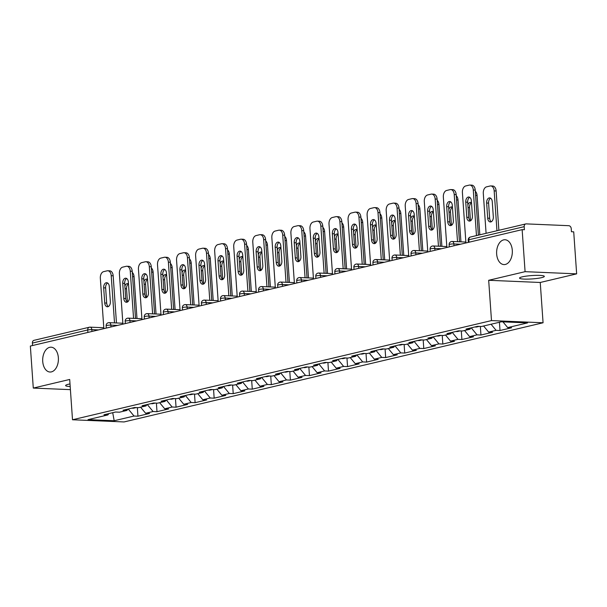 <?xml version="1.0" encoding="UTF-8"?>
<svg xmlns="http://www.w3.org/2000/svg" width="607" height="607" viewBox="0 0 607 607"><rect width="100%" height="100%" fill="white"/><g stroke="black" fill="none" stroke-linecap="round" stroke-linejoin="round"><path stroke-width="0.91" d="M58.363 357.758A12.428 7.853 -87.6 0 0 51.071 347.189A12.428 7.853 -87.6 0 0 42.725 361.453A12.428 7.853 -87.6 0 0 50.017 372.023A12.428 7.853 -87.6 0 0 58.363 357.758M512.293 250.319A12.428 7.853 -87.6 0 0 504.994 239.75A12.428 7.853 -87.6 0 0 496.655 254.014A12.428 7.853 -87.6 0 0 503.947 264.584A12.428 7.853 -87.6 0 0 512.293 250.319M541.558 277.657A12.428 1.692 -4 0 1 527.84 279.121A12.428 1.692 -4 0 1 519.539 278.112A12.428 1.692 -4 0 1 522.308 276.838A12.428 1.692 -4 0 1 536.027 275.366A12.428 1.692 -4 0 1 544.327 276.382A12.428 1.692 -4 0 1 541.558 277.657M70.184 386.538A12.428 1.692 -4 0 1 65.609 385.551A12.428 1.692 -4 0 1 68.386 384.277A12.428 1.692 -4 0 1 70.002 383.943M576.65 273.856L525.085 271.67L488.681 280.29L540.245 282.475L576.65 273.856L573.714 231.828L571.453 231.73L571.24 228.664A2.914 2.223 76.7 0 0 568.782 225.69L526.239 223.884A2.914 2.223 76.7 0 0 525.768 223.93A2.914 2.223 76.7 0 0 524.182 226.669L524.402 229.742L522.141 229.643L30.35 346.051L33.286 388.078L70.404 389.648M540.245 282.475L543.068 322.772L124.078 421.941L72.506 419.763L491.495 320.587L543.068 322.772M502.96 321.862L507.702 327.598L527.551 322.901L501.39 321.793L481.541 326.49L477.633 326.323L466.032 329.07L469.939 329.237L470.911 327.917M507.702 327.598L511.61 327.765L500.009 330.512L499.432 322.256M491.055 324.237L496.101 330.345L500.009 330.512M496.101 330.345L488.65 332.105L492.558 332.272L480.949 335.018L480.349 326.437M471.244 327.841L477.041 334.852L480.949 335.018M477.041 334.852L469.59 336.619L473.498 336.786L461.897 339.533L461.297 330.952M452.192 332.348L457.989 339.366L461.897 339.533M457.989 339.366L450.531 341.126L454.446 341.293L442.837 344.04L442.237 335.459M433.132 336.855L438.929 343.873L442.837 344.04M438.929 343.873L431.478 345.641L435.386 345.808L423.785 348.555L423.185 339.973M414.08 341.369L419.877 348.388L423.785 348.555M419.877 348.388L412.419 350.148L416.334 350.315L404.725 353.062L404.125 344.48M395.02 345.876L400.817 352.895L404.725 353.062M400.817 352.895L393.366 354.663L397.274 354.822L385.673 357.569L385.073 348.995M375.968 350.391L381.757 357.409L385.673 357.569M381.757 357.409L374.307 359.169L378.222 359.336L366.613 362.083L366.013 353.502M356.908 354.898L362.705 361.916L366.613 362.083M362.705 361.916L355.254 363.684L359.162 363.843L347.561 366.59L346.961 358.016M337.856 359.412L343.645 366.431L347.561 366.59M343.645 366.431L336.195 368.191L340.11 368.358L328.501 371.105L327.901 362.523M318.796 363.919L324.593 370.938L328.501 371.105M324.593 370.938L317.142 372.698L321.05 372.865L309.449 375.612L308.849 367.03M299.744 368.434L305.533 375.445L309.449 375.612M305.533 375.445L298.083 377.213L301.998 377.379L290.389 380.126L289.789 371.545M280.684 372.941L286.481 379.959L290.389 380.126M286.481 379.959L279.03 381.72L282.938 381.886L271.337 384.633L270.73 376.052M261.632 377.448L267.421 384.466L271.337 384.633M267.421 384.466L259.971 386.234L263.886 386.401L252.277 389.148L251.677 380.566M242.572 381.962L248.369 388.981L252.277 389.148M248.369 388.981L240.918 390.741L244.826 390.908L233.225 393.655L232.618 385.073M223.513 386.469L229.309 393.488L233.225 393.655M229.309 393.488L221.858 395.256L225.766 395.415L214.165 398.162L213.565 389.588M204.46 390.984L210.257 398.002L214.165 398.162M210.257 398.002L202.806 399.763L206.714 399.93L195.113 402.676L194.506 394.095M185.401 395.491L191.197 402.509L195.113 402.676M191.197 402.509L183.746 404.277L187.654 404.437L176.053 407.183L175.453 398.609M166.348 400.005L172.145 407.024L176.053 407.183M172.145 407.024L164.694 408.784L168.602 408.951L156.993 411.698L156.394 403.116M147.289 404.512L153.085 411.531L156.993 411.698M153.085 411.531L145.634 413.291L149.542 413.458L137.941 416.205L137.341 407.623M128.236 409.027L134.033 416.038L137.941 416.205M134.033 416.038L114.184 420.742L88.023 419.634L107.871 414.938L108.85 413.61M469.939 329.237L462.488 330.997L458.581 330.838L446.972 333.584L450.88 333.744L443.429 335.512L439.521 335.345L427.92 338.091L431.827 338.258L424.376 340.019L420.469 339.859L408.86 342.606L412.768 342.765L405.317 344.533L401.409 344.366L389.808 347.113L393.715 347.28L386.264 349.04L382.357 348.873L370.748 351.62L374.656 351.787L367.205 353.555L363.297 353.388L351.696 356.134L355.603 356.301L348.152 358.062L344.245 357.895L332.636 360.641L336.544 360.808L329.093 362.576L325.185 362.409L313.584 365.156L317.491 365.323L310.04 367.083L306.133 366.916L294.524 369.663L298.432 369.83L290.981 371.598L287.073 371.431L275.472 374.178L279.379 374.344L271.928 376.105L268.021 375.938L256.412 378.685L260.32 378.851L252.869 380.612L248.961 380.452L237.36 383.199L241.267 383.358L233.816 385.126L229.901 384.959L218.3 387.706L222.208 387.873L214.757 389.633L210.849 389.474L199.248 392.221L203.155 392.38L195.704 394.148L191.789 393.981L180.188 396.728L184.096 396.895L176.645 398.655L172.737 398.488L161.128 401.235L165.043 401.402L157.592 403.169L153.677 403.002L142.076 405.749L145.984 405.916L138.533 407.676L134.625 407.509L123.016 410.256L126.931 410.423L119.48 412.191L115.565 412.024L103.964 414.771L107.871 414.938M483.604 326.005L488.65 332.105M464.545 330.512L469.59 336.619M450.88 333.744L451.858 332.424M445.492 335.026L450.531 341.126M431.827 338.258L432.799 336.938M426.433 339.533L431.478 345.641M412.768 342.765L413.746 341.445M407.38 344.048L412.419 350.148M393.715 347.28L394.687 345.96M388.321 348.555L393.366 354.663M374.656 351.787L375.634 350.467M369.268 353.062L374.307 359.169M355.603 356.301L356.575 354.981M350.209 357.576L355.254 363.684M336.544 360.808L337.522 359.488M331.156 362.083L336.195 368.191M317.491 365.323L318.463 363.995M312.097 366.598L317.142 372.698M298.432 369.83L299.41 368.51M293.044 371.105L298.083 377.213M279.379 374.344L280.351 373.017M273.985 375.619L279.03 381.72M260.32 378.851L261.298 377.531M254.932 380.126L259.971 386.234M241.267 383.358L242.239 382.038M235.873 384.641L240.918 390.741M222.208 387.873L223.186 386.553M216.82 389.148L221.858 395.256M203.155 392.38L204.127 391.06M197.761 393.655L202.806 399.763M184.096 396.895L185.074 395.574M178.708 398.169L183.746 404.277M165.043 401.402L166.015 400.081M159.649 402.676L164.694 408.784M145.984 405.916L146.962 404.588M140.596 407.191L145.634 413.291M126.931 410.423L127.902 409.103M87.901 332.431L87.727 329.973L32.391 343.076L32.566 345.527M32.391 343.076A2.914 2.223 -103.3 0 1 33.977 340.337L89.312 327.234A2.914 2.223 -103.3 0 1 89.783 327.196A2.914 1.844 92.4 0 1 90.102 327.158A2.914 1.844 92.4 0 1 91.816 329.639L91.945 331.468M112.712 412.699L114.184 420.742M525.085 271.67L522.141 229.643M488.681 280.29L491.495 320.587M72.506 419.763L69.691 379.458L33.286 388.078M108.342 306.55A4.469 2.823 92.4 0 1 106.688 303.075L105.633 287.915A4.469 2.823 92.4 0 1 107.636 283.021M111.21 275.707A5.827 3.68 -87.6 0 0 107.788 270.752L109.746 270.836A5.827 3.68 92.4 0 1 113.168 275.79L111.21 275.707L114.511 322.878M116.461 322.962L113.168 275.79M103.858 328.653L100.337 278.279A5.827 3.68 -87.6 0 1 103.6 271.655L107.143 270.821A5.827 3.68 -87.6 0 1 107.788 270.752M109.298 286.496L110.353 301.664A4.469 2.823 92.4 0 1 107.356 306.785A4.469 2.823 92.4 0 1 104.738 302.992L103.676 287.832A4.469 2.823 92.4 0 1 106.673 282.703A4.469 2.823 92.4 0 1 109.298 286.496M128.479 283.871A4.469 2.823 -87.6 0 0 127.569 283.59A4.469 2.823 -87.6 0 0 124.875 286.14M136.203 407.578L133.844 408.139A6.411 4.886 -103.3 0 1 132.038 408.124M136.985 318.508L134.064 276.678L132.592 276.61M128.487 283.932A4.469 2.823 -87.6 0 0 126.529 288.795L127.455 302.013M132.303 272.437A5.827 3.68 92.4 0 1 134.064 276.678M127.402 302.043A4.469 2.823 92.4 0 1 125.748 298.561L124.685 283.401A4.469 2.823 92.4 0 1 126.696 278.507M130.262 271.2A5.827 3.68 -87.6 0 0 126.848 266.245L128.805 266.329A5.827 3.68 92.4 0 1 132.22 271.283L130.262 271.2L133.563 318.364M135.52 318.447L132.22 271.283M122.918 324.138L119.397 273.772A5.827 3.68 -87.6 0 1 122.66 267.148L126.195 266.306A5.827 3.68 -87.6 0 1 126.848 266.245M128.35 281.989L129.412 297.149A4.469 2.823 92.4 0 1 126.415 302.278A4.469 2.823 92.4 0 1 123.79 298.477L122.735 283.317A4.469 2.823 92.4 0 1 125.732 278.196A4.469 2.823 92.4 0 1 128.35 281.989M146.454 297.529A4.469 2.823 92.4 0 1 144.8 294.054L143.745 278.894A4.469 2.823 92.4 0 1 145.748 274M149.322 266.685A5.827 3.68 -87.6 0 0 145.9 261.731L147.858 261.814A5.827 3.68 92.4 0 1 151.28 266.769L149.322 266.685L152.623 313.857M154.573 313.94L151.28 266.769M141.97 319.631L138.449 269.258A5.827 3.68 -87.6 0 1 141.712 262.634L145.255 261.799A5.827 3.68 -87.6 0 1 145.9 261.731M147.41 277.482L148.465 292.642A4.469 2.823 92.4 0 1 145.468 297.764A4.469 2.823 92.4 0 1 142.85 293.97L141.788 278.81A4.469 2.823 92.4 0 1 144.785 273.681A4.469 2.823 92.4 0 1 147.41 277.482M165.514 293.022A4.469 2.823 92.4 0 1 163.86 289.539L162.797 274.379A4.469 2.823 92.4 0 1 164.808 269.493M168.382 262.178A5.827 3.68 -87.6 0 0 164.96 257.224L166.917 257.307A5.827 3.68 92.4 0 1 170.332 262.262L168.382 262.178L171.675 309.342M173.632 309.426L170.332 262.262M161.03 315.116L157.509 264.751A5.827 3.68 -87.6 0 1 160.772 258.127L164.307 257.285A5.827 3.68 -87.6 0 1 164.96 257.224M166.462 272.968L167.524 288.128A4.469 2.823 92.4 0 1 164.527 293.257A4.469 2.823 92.4 0 1 161.902 289.463L160.847 274.296A4.469 2.823 92.4 0 1 163.844 269.174A4.469 2.823 92.4 0 1 166.462 272.968M184.574 288.515A4.469 2.823 92.4 0 1 182.912 285.032L181.857 269.872A4.469 2.823 92.4 0 1 183.86 264.978M187.434 257.664A5.827 3.68 -87.6 0 0 184.02 252.717L185.97 252.793A5.827 3.68 92.4 0 1 189.392 257.747L187.434 257.664L190.735 304.835M192.685 304.919L189.392 257.747M180.082 310.609L176.561 260.236A5.827 3.68 -87.6 0 1 179.824 253.612L183.367 252.778A5.827 3.68 -87.6 0 1 184.02 252.717M185.522 268.461L186.577 283.621A4.469 2.823 92.4 0 1 183.58 288.75A4.469 2.823 92.4 0 1 180.962 284.949L179.9 269.789A4.469 2.823 92.4 0 1 182.897 264.66A4.469 2.823 92.4 0 1 185.522 268.461M203.626 284A4.469 2.823 92.4 0 1 201.972 280.525L200.909 265.358A4.469 2.823 92.4 0 1 202.92 260.471M206.494 253.157A5.827 3.68 -87.6 0 0 203.072 248.202L205.029 248.286A5.827 3.68 92.4 0 1 208.444 253.24L206.494 253.157L209.787 300.328M211.744 300.404L208.444 253.24M199.142 306.095L195.621 255.729A5.827 3.68 -87.6 0 1 198.884 249.105L202.427 248.263A5.827 3.68 -87.6 0 1 203.072 248.202M204.574 263.946L205.636 279.106A4.469 2.823 92.4 0 1 202.639 284.235A4.469 2.823 92.4 0 1 200.014 280.442L198.959 265.282A4.469 2.823 92.4 0 1 201.956 260.153A4.469 2.823 92.4 0 1 204.574 263.946M147.539 279.364A4.469 2.823 -87.6 0 0 146.628 279.076A4.469 2.823 -87.6 0 0 143.935 281.633M155.255 403.071L152.896 403.625A6.411 4.886 -103.3 0 1 151.09 403.617M156.045 314.001L153.116 272.164L151.651 272.103M147.547 279.425A4.469 2.823 -87.6 0 0 145.581 284.288L146.507 297.506M151.355 267.93A5.827 3.68 92.4 0 1 153.116 272.164M166.591 274.85A4.469 2.823 -87.6 0 0 165.681 274.569A4.469 2.823 -87.6 0 0 162.987 277.118M174.315 398.556L171.956 399.118A6.411 4.886 -103.3 0 1 170.15 399.103M175.097 309.494L172.176 267.657L170.704 267.588M166.599 274.91A4.469 2.823 -87.6 0 0 164.641 279.774L165.567 292.991M170.415 263.423A5.827 3.68 92.4 0 1 172.176 267.657M185.651 270.343A4.469 2.823 -87.6 0 0 184.74 270.054A4.469 2.823 -87.6 0 0 182.047 272.611M193.367 394.049L191.008 394.603A6.411 4.886 -103.3 0 1 189.202 394.596M194.157 304.98L191.228 263.142L189.763 263.081M185.659 270.403A4.469 2.823 -87.6 0 0 183.693 275.267L184.619 288.484M189.467 258.908A5.827 3.68 92.4 0 1 191.228 263.142M204.703 265.828A4.469 2.823 -87.6 0 0 203.793 265.547A4.469 2.823 -87.6 0 0 201.099 268.097M212.427 389.535L210.068 390.096A6.411 4.886 -103.3 0 1 208.262 390.081M213.209 300.473L210.288 258.635L208.816 258.574M204.711 265.889A4.469 2.823 -87.6 0 0 202.753 270.752L203.679 283.97M208.527 254.401A5.827 3.68 92.4 0 1 210.288 258.635M223.763 261.321A4.469 2.823 -87.6 0 0 222.852 261.033A4.469 2.823 -87.6 0 0 220.159 263.59M231.479 385.028L229.12 385.582A6.411 4.886 -103.3 0 1 227.314 385.574M232.269 295.958L229.34 254.121L227.875 254.06M223.771 261.382A4.469 2.823 -87.6 0 0 221.805 266.245L222.731 279.463M227.579 249.887A5.827 3.68 92.4 0 1 229.34 254.121M222.686 279.493A4.469 2.823 92.4 0 1 221.024 276.01L219.969 260.851A4.469 2.823 92.4 0 1 221.98 255.957M225.546 248.642A5.827 3.68 -87.6 0 0 222.132 243.695L224.082 243.779A5.827 3.68 92.4 0 1 227.504 248.726L225.546 248.642L228.847 295.814M230.797 295.897L227.504 248.726M218.194 301.588L214.673 251.222A5.827 3.68 -87.6 0 1 217.936 244.591L221.479 243.756A5.827 3.68 -87.6 0 1 222.132 243.695M223.634 259.439L224.689 274.599A4.469 2.823 92.4 0 1 221.692 279.728A4.469 2.823 92.4 0 1 219.074 275.927L218.012 260.767A4.469 2.823 92.4 0 1 221.009 255.638A4.469 2.823 92.4 0 1 223.634 259.439M242.823 256.807A4.469 2.823 -87.6 0 0 241.905 256.526A4.469 2.823 -87.6 0 0 239.211 259.083M250.539 380.513L248.18 381.075A6.411 4.886 -103.3 0 1 246.374 381.059M251.321 291.451L248.4 249.614L246.928 249.553M242.823 256.867A4.469 2.823 -87.6 0 0 240.865 261.738L241.791 274.956M246.639 245.38A5.827 3.68 92.4 0 1 248.4 249.614M241.738 274.979A4.469 2.823 92.4 0 1 240.084 271.504L239.021 256.344A4.469 2.823 92.4 0 1 241.032 251.45M244.606 244.135A5.827 3.68 -87.6 0 0 241.184 239.181L243.141 239.264A5.827 3.68 92.4 0 1 246.556 244.219L244.606 244.135L247.899 291.307M249.856 291.39L246.556 244.219M237.254 297.073L233.733 246.708A5.827 3.68 -87.6 0 1 236.996 240.084L240.539 239.241A5.827 3.68 -87.6 0 1 241.184 239.181M242.686 254.925L243.748 270.085A4.469 2.823 92.4 0 1 240.751 275.214A4.469 2.823 92.4 0 1 238.126 271.42L237.071 256.26A4.469 2.823 92.4 0 1 240.069 251.131A4.469 2.823 92.4 0 1 242.686 254.925M261.875 252.3A4.469 2.823 -87.6 0 0 260.964 252.011A4.469 2.823 -87.6 0 0 258.271 254.568M269.591 376.006L267.232 376.56A6.411 4.886 -103.3 0 1 265.426 376.552M270.381 286.936L267.452 245.099L265.987 245.038M261.883 252.36A4.469 2.823 -87.6 0 0 259.917 257.224L260.843 270.441M265.691 240.865A5.827 3.68 92.4 0 1 267.452 245.099M260.798 270.472A4.469 2.823 92.4 0 1 259.136 266.989L258.081 251.829A4.469 2.823 92.4 0 1 260.092 246.935M263.658 239.621A5.827 3.68 -87.6 0 0 260.244 234.674L262.194 234.757A5.827 3.68 92.4 0 1 265.616 239.704L263.658 239.621L266.959 286.792M268.909 286.876L265.616 239.704M256.306 292.566L252.785 242.201A5.827 3.68 -87.6 0 1 256.048 235.577L259.591 234.734A5.827 3.68 -87.6 0 1 260.244 234.674M261.746 250.418L262.801 265.578A4.469 2.823 92.4 0 1 259.804 270.707A4.469 2.823 92.4 0 1 257.186 266.905L256.124 251.746A4.469 2.823 92.4 0 1 259.121 246.617A4.469 2.823 92.4 0 1 261.746 250.418M280.935 247.785A4.469 2.823 -87.6 0 0 280.017 247.504A4.469 2.823 -87.6 0 0 277.323 250.061M288.651 371.499L286.292 372.053A6.411 4.886 -103.3 0 1 284.486 372.045M289.433 282.43L286.512 240.592L285.04 240.531M280.935 247.853A4.469 2.823 -87.6 0 0 278.977 252.717L279.903 265.934M284.751 236.358A5.827 3.68 92.4 0 1 286.512 240.592M279.85 265.957A4.469 2.823 92.4 0 1 278.196 262.482L277.133 247.322A4.469 2.823 92.4 0 1 279.144 242.428M282.718 235.114A5.827 3.68 -87.6 0 0 279.296 230.159L281.253 230.243A5.827 3.68 92.4 0 1 284.668 235.197L282.718 235.114L286.011 282.285M287.968 282.369L284.668 235.197M275.366 288.059L271.845 237.686A5.827 3.68 -87.6 0 1 275.108 231.062L278.651 230.228A5.827 3.68 -87.6 0 1 279.296 230.159M280.798 245.903L281.86 261.071A4.469 2.823 92.4 0 1 278.863 266.192A4.469 2.823 92.4 0 1 276.238 262.399L275.183 247.239A4.469 2.823 92.4 0 1 278.181 242.11A4.469 2.823 92.4 0 1 280.798 245.903M299.987 243.278A4.469 2.823 -87.6 0 0 299.076 242.997A4.469 2.823 -87.6 0 0 296.383 245.547M307.703 366.985L305.344 367.546A6.411 4.886 -103.3 0 1 303.538 367.531M308.493 277.915L305.564 236.085L304.099 236.017M299.995 243.339A4.469 2.823 -87.6 0 0 298.029 248.202L298.955 261.42M303.803 231.844A5.827 3.68 92.4 0 1 305.564 236.085M298.91 261.45A4.469 2.823 92.4 0 1 297.248 257.967L296.193 242.808A4.469 2.823 92.4 0 1 298.204 237.914M301.77 230.607A5.827 3.68 -87.6 0 0 298.356 225.652L300.306 225.736A5.827 3.68 92.4 0 1 303.728 230.683L301.77 230.607L305.071 277.771M307.021 277.854L303.728 230.683M294.418 283.545L290.897 233.179A5.827 3.68 -87.6 0 1 294.16 226.555L297.703 225.713A5.827 3.68 -87.6 0 1 298.356 225.652M299.858 241.396L300.913 256.556A4.469 2.823 92.4 0 1 297.916 261.685A4.469 2.823 92.4 0 1 295.298 257.884L294.236 242.724A4.469 2.823 92.4 0 1 297.233 237.603A4.469 2.823 92.4 0 1 299.858 241.396M319.047 238.771A4.469 2.823 -87.6 0 0 318.136 238.483A4.469 2.823 -87.6 0 0 315.435 241.04M326.763 362.478L324.404 363.032A6.411 4.886 -103.3 0 1 322.598 363.024M327.545 273.408L324.624 231.571L323.152 231.51M319.047 238.832A4.469 2.823 -87.6 0 0 317.089 243.695L318.015 256.913M322.863 227.337A5.827 3.68 92.4 0 1 324.624 231.571M317.962 256.936A4.469 2.823 92.4 0 1 316.308 253.46L315.245 238.301A4.469 2.823 92.4 0 1 317.256 233.407M320.83 226.092A5.827 3.68 -87.6 0 0 317.408 221.138L319.365 221.221A5.827 3.68 92.4 0 1 322.78 226.176L320.83 226.092L324.123 273.264M326.08 273.347L322.78 226.176M313.478 279.038L309.957 228.664A5.827 3.68 -87.6 0 1 313.22 222.041L316.763 221.206A5.827 3.68 -87.6 0 1 317.408 221.138M318.91 236.889L319.972 252.049A4.469 2.823 92.4 0 1 316.975 257.171A4.469 2.823 92.4 0 1 314.35 253.377L313.295 238.217A4.469 2.823 92.4 0 1 316.293 233.088A4.469 2.823 92.4 0 1 318.91 236.889M338.099 234.256A4.469 2.823 -87.6 0 0 337.188 233.976A4.469 2.823 -87.6 0 0 334.495 236.525M345.815 357.963L343.456 358.525A6.411 4.886 -103.3 0 1 341.65 358.509M346.605 268.901L343.676 227.064L342.211 226.995M338.107 234.317A4.469 2.823 -87.6 0 0 336.141 239.181L337.067 252.398M341.916 222.83A5.827 3.68 92.4 0 1 343.676 227.064M337.022 252.429A4.469 2.823 92.4 0 1 335.36 248.946L334.305 233.786A4.469 2.823 92.4 0 1 336.316 228.9M339.882 221.585A5.827 3.68 -87.6 0 0 336.468 216.631L338.418 216.714A5.827 3.68 92.4 0 1 341.84 221.669L339.882 221.585L343.183 268.749M345.133 268.833L341.84 221.669M332.53 274.523L329.009 224.158A5.827 3.68 -87.6 0 1 332.272 217.534L335.815 216.691A5.827 3.68 -87.6 0 1 336.468 216.631M337.97 232.375L339.025 247.535A4.469 2.823 92.4 0 1 336.028 252.664A4.469 2.823 92.4 0 1 333.41 248.862L332.348 233.703A4.469 2.823 92.4 0 1 335.345 228.581A4.469 2.823 92.4 0 1 337.97 232.375M357.159 229.75A4.469 2.823 -87.6 0 0 356.248 229.461A4.469 2.823 -87.6 0 0 353.555 232.018M364.875 353.456L362.516 354.01A6.411 4.886 -103.3 0 1 360.71 354.002M365.657 264.386L362.736 222.549L361.264 222.488M357.159 229.81A4.469 2.823 -87.6 0 0 355.201 234.674L356.127 247.891M360.975 218.315A5.827 3.68 92.4 0 1 362.736 222.549M356.074 247.922A4.469 2.823 92.4 0 1 354.42 244.439L353.357 229.279A4.469 2.823 92.4 0 1 355.368 224.385M358.942 217.071A5.827 3.68 -87.6 0 0 355.52 212.124L357.477 212.2A5.827 3.68 92.4 0 1 360.892 217.154L358.942 217.071L362.235 264.242M364.192 264.326L360.892 217.154M351.59 270.016L348.069 219.643A5.827 3.68 -87.6 0 1 351.332 213.019L354.875 212.184A5.827 3.68 -87.6 0 1 355.52 212.124M357.022 227.868L358.084 243.028A4.469 2.823 92.4 0 1 355.087 248.149A4.469 2.823 92.4 0 1 352.462 244.355L351.407 229.196A4.469 2.823 92.4 0 1 354.405 224.066A4.469 2.823 92.4 0 1 357.022 227.868M376.211 225.235A4.469 2.823 -87.6 0 0 375.301 224.954A4.469 2.823 -87.6 0 0 372.607 227.504M383.928 348.942L381.568 349.503A6.411 4.886 -103.3 0 1 379.762 349.488M384.717 259.879L381.788 218.042L380.323 217.981M376.219 225.296A4.469 2.823 -87.6 0 0 374.253 230.159L375.179 243.377M380.028 213.808A5.827 3.68 92.4 0 1 381.788 218.042M375.134 243.407A4.469 2.823 92.4 0 1 373.48 239.932L372.417 224.765A4.469 2.823 92.4 0 1 374.428 219.878M377.994 212.564A5.827 3.68 -87.6 0 0 374.58 207.609L376.53 207.693A5.827 3.68 92.4 0 1 379.952 212.647L377.994 212.564L381.295 259.735M383.245 259.811L379.952 212.647M370.649 265.502L367.121 215.136A5.827 3.68 -87.6 0 1 370.384 208.512L373.927 207.67A5.827 3.68 -87.6 0 1 374.58 207.609M376.082 223.353L377.137 238.513A4.469 2.823 92.4 0 1 374.14 243.642A4.469 2.823 92.4 0 1 371.522 239.848L370.46 224.689A4.469 2.823 92.4 0 1 373.457 219.559A4.469 2.823 92.4 0 1 376.082 223.353M395.271 220.728A4.469 2.823 -87.6 0 0 394.36 220.44A4.469 2.823 -87.6 0 0 391.667 222.997M402.987 344.435L400.628 344.988A6.411 4.886 -103.3 0 1 398.822 344.981M403.776 255.365L400.848 213.527L399.376 213.467M395.271 220.789A4.469 2.823 -87.6 0 0 393.313 225.652L394.239 238.87M399.087 209.294A5.827 3.68 92.4 0 1 400.848 213.527M394.186 238.9A4.469 2.823 92.4 0 1 392.532 235.417L391.469 220.258A4.469 2.823 92.4 0 1 393.48 215.364M397.054 208.049A5.827 3.68 -87.6 0 0 393.632 203.102L395.589 203.186A5.827 3.68 92.4 0 1 399.004 208.133L397.054 208.049L400.347 255.221M402.304 255.304L399.004 208.133M389.702 260.995L386.181 210.621A5.827 3.68 -87.6 0 1 389.444 203.998L392.987 203.163A5.827 3.68 -87.6 0 1 393.632 203.102M395.134 218.846L396.196 234.006A4.469 2.823 92.4 0 1 393.199 239.135A4.469 2.823 92.4 0 1 390.574 235.334L389.519 220.174A4.469 2.823 92.4 0 1 392.517 215.045A4.469 2.823 92.4 0 1 395.134 218.846M414.323 216.213A4.469 2.823 -87.6 0 0 413.413 215.933A4.469 2.823 -87.6 0 0 410.719 218.49M422.04 339.92L419.687 340.481A6.411 4.886 -103.3 0 1 417.874 340.466M422.829 250.858L419.9 209.02L418.435 208.96M414.331 216.274A4.469 2.823 -87.6 0 0 412.365 221.145L413.291 234.363M418.14 204.787A5.827 3.68 92.4 0 1 419.9 209.02M413.246 234.385A4.469 2.823 92.4 0 1 411.592 230.91L410.529 215.751A4.469 2.823 92.4 0 1 412.54 210.857M416.106 203.542A5.827 3.68 -87.6 0 0 412.692 198.588L414.642 198.671A5.827 3.68 92.4 0 1 418.064 203.626L416.106 203.542L419.407 250.714M421.364 250.797L418.064 203.626M408.761 256.48L405.233 206.114A5.827 3.68 -87.6 0 1 408.496 199.491L412.039 198.648A5.827 3.68 -87.6 0 1 412.692 198.588M414.194 214.332L415.256 229.492A4.469 2.823 92.4 0 1 412.252 234.621A4.469 2.823 92.4 0 1 409.634 230.827L408.572 215.667A4.469 2.823 92.4 0 1 411.569 210.538A4.469 2.823 92.4 0 1 414.194 214.332M433.383 211.706A4.469 2.823 -87.6 0 0 432.472 211.418A4.469 2.823 -87.6 0 0 429.779 213.975M441.099 335.413L438.74 335.967A6.411 4.886 -103.3 0 1 436.934 335.959M441.888 246.343L438.96 204.506L437.488 204.445M433.383 211.767A4.469 2.823 -87.6 0 0 431.425 216.631L432.351 229.848M437.199 200.272A5.827 3.68 92.4 0 1 438.96 204.506M432.298 229.878A4.469 2.823 92.4 0 1 430.644 226.396L429.581 211.236A4.469 2.823 92.4 0 1 431.592 206.342M435.166 199.028A5.827 3.68 -87.6 0 0 431.744 194.081L433.702 194.164A5.827 3.68 92.4 0 1 437.116 199.111L435.166 199.028L438.459 246.199M440.416 246.283L437.116 199.111M427.814 251.973L424.293 201.607A5.827 3.68 -87.6 0 1 427.556 194.984L431.099 194.141A5.827 3.68 -87.6 0 1 431.744 194.081M433.246 209.825L434.308 224.985A4.469 2.823 92.4 0 1 431.311 230.114A4.469 2.823 92.4 0 1 428.686 226.312L427.632 211.153A4.469 2.823 92.4 0 1 430.629 206.023A4.469 2.823 92.4 0 1 433.246 209.825M452.435 207.192A4.469 2.823 -87.6 0 0 451.525 206.911A4.469 2.823 -87.6 0 0 448.831 209.468M460.152 330.898L457.799 331.46A6.411 4.886 -103.3 0 1 455.986 331.445M460.941 241.836L458.012 199.999L456.547 199.938M452.443 207.253A4.469 2.823 -87.6 0 0 450.485 212.124L451.403 225.341M456.259 195.765A5.827 3.68 92.4 0 1 458.012 199.999M451.358 225.364A4.469 2.823 92.4 0 1 449.704 221.889L448.641 206.729A4.469 2.823 92.4 0 1 450.652 201.835M454.218 194.521A5.827 3.68 -87.6 0 0 450.804 189.566L452.754 189.65A5.827 3.68 92.4 0 1 456.176 194.604L454.218 194.521L457.519 241.692M459.476 241.776L456.176 194.604M446.873 247.466L443.345 197.093A5.827 3.68 -87.6 0 1 446.608 190.469L450.151 189.634A5.827 3.68 -87.6 0 1 450.804 189.566M452.306 205.31L453.368 220.478A4.469 2.823 92.4 0 1 450.364 225.599A4.469 2.823 92.4 0 1 447.746 221.805L446.684 206.646A4.469 2.823 92.4 0 1 449.681 201.516A4.469 2.823 92.4 0 1 452.306 205.31M471.495 202.685A4.469 2.823 -87.6 0 0 470.584 202.404A4.469 2.823 -87.6 0 0 467.891 204.954M479.211 326.391L476.852 326.953A6.411 4.886 -103.3 0 1 475.046 326.938M479.818 234.81L477.072 195.484L475.6 195.424M471.495 202.746A4.469 2.823 -87.6 0 0 469.537 207.609L470.463 220.827M475.311 191.251A5.827 3.68 92.4 0 1 477.072 195.484M470.41 220.857A4.469 2.823 92.4 0 1 468.756 217.374L467.694 202.214A4.469 2.823 92.4 0 1 469.704 197.321M473.278 190.014A5.827 3.68 -87.6 0 0 469.856 185.059L471.814 185.143A5.827 3.68 92.4 0 1 475.228 190.09L473.278 190.014L476.465 235.599M478.384 235.152L475.228 190.09M465.926 242.952L462.405 192.586A5.827 3.68 -87.6 0 1 465.668 185.962L469.211 185.12A5.827 3.68 -87.6 0 1 469.856 185.059M471.358 200.803L472.421 215.963A4.469 2.823 92.4 0 1 469.423 221.092A4.469 2.823 92.4 0 1 466.798 217.291L465.744 202.131A4.469 2.823 92.4 0 1 468.741 197.009A4.469 2.823 92.4 0 1 471.358 200.803M493.316 216.851L492.262 201.691A4.469 2.823 -87.6 0 0 489.637 197.89A4.469 2.823 -87.6 0 0 486.639 203.019L487.702 218.179A4.469 2.823 -87.6 0 0 490.319 221.972A4.469 2.823 -87.6 0 0 493.316 216.851M496.958 230.751L494.174 190.894A5.827 3.68 -87.6 0 0 490.752 185.939A5.827 3.68 -87.6 0 0 490.107 186.008L486.564 186.842A5.827 3.68 -87.6 0 0 483.301 193.466L486.086 233.323M498.878 230.296L496.131 190.977L494.174 190.894M490.6 198.208A4.469 2.823 -87.6 0 0 488.597 203.102L489.652 218.262A4.469 2.823 -87.6 0 0 491.306 221.737M490.752 185.939L492.709 186.023A5.827 3.68 92.4 0 1 496.131 190.977M98.493 329.92L91.816 329.639A2.914 0.395 -4 0 0 87.727 329.973A2.914 2.223 -103.3 0 1 89.312 327.234A2.914 2.914 0 0 1 90.102 327.158L103.797 327.742M524.182 226.669L468.847 239.765L469.021 242.223M525.768 223.93L470.433 237.026A2.914 2.223 76.7 0 0 468.847 239.765A2.914 0.395 176 0 0 468.202 240.069L468.361 242.375M117.546 325.413L110.869 325.124A2.914 0.395 -4 0 0 106.779 325.466A2.914 0.395 176 0 0 106.134 325.762L106.293 328.076M108.835 322.681A2.914 1.844 92.4 0 1 109.161 322.651A2.914 1.844 92.4 0 1 110.869 325.124L110.998 326.961M136.605 320.898L129.928 320.617L130.057 322.446M155.658 316.391L148.981 316.103L149.11 317.939M174.717 311.877L168.04 311.596L168.169 313.432M193.77 307.37L187.093 307.089L187.222 308.917M212.829 302.855L206.152 302.574L206.281 304.411M231.882 298.348L225.205 298.067L225.334 299.896M250.941 293.834L244.264 293.553L244.393 295.389M269.994 289.327L263.317 289.046L263.446 290.874M289.053 284.82L282.376 284.531L282.505 286.367M308.106 280.305L301.429 280.024L301.558 281.853M327.165 275.798L320.488 275.51L320.617 277.346M346.218 271.283L339.541 271.003L339.67 272.839M365.277 266.777L358.6 266.496L358.729 268.324M384.33 262.262L377.653 261.981L377.782 263.817M403.389 257.755L396.712 257.474L396.841 259.303M422.442 253.24L415.765 252.96L415.894 254.796M441.501 248.733L434.824 248.453L434.953 250.281M460.554 244.226L453.877 243.938L454.006 245.774M127.895 318.174A2.914 1.844 92.4 0 1 128.214 318.144A2.914 1.844 92.4 0 1 129.928 320.617A2.914 0.395 -4 0 0 125.839 320.959A2.914 0.395 176 0 0 125.186 321.255L125.353 323.561M146.947 313.66A2.914 1.844 92.4 0 1 147.273 313.629A2.914 1.844 92.4 0 1 148.981 316.103A2.914 0.395 -4 0 0 144.898 316.444A2.914 0.395 176 0 0 144.246 316.74L144.405 319.054M166.007 309.153A2.914 1.844 92.4 0 1 166.326 309.122A2.914 1.844 92.4 0 1 168.04 311.596A2.914 0.395 -4 0 0 163.951 311.937A2.914 0.395 176 0 0 163.298 312.233L163.465 314.54M185.059 304.638A2.914 1.844 92.4 0 1 185.385 304.608A2.914 1.844 92.4 0 1 187.093 307.089A2.914 0.395 -4 0 0 183.011 307.423A2.914 0.395 176 0 0 182.358 307.726L182.517 310.033M204.119 300.131A2.914 1.844 92.4 0 1 204.438 300.101A2.914 1.844 92.4 0 1 206.152 302.574A2.914 0.395 -4 0 0 202.063 302.916A2.914 0.395 176 0 0 201.41 303.212L201.577 305.518M223.171 295.617A2.914 1.844 92.4 0 1 223.497 295.586A2.914 1.844 92.4 0 1 225.205 298.067A2.914 0.395 -4 0 0 221.123 298.401A2.914 0.395 176 0 0 220.47 298.705L220.629 301.011M242.231 291.11A2.914 1.844 92.4 0 1 242.557 291.079A2.914 1.844 92.4 0 1 244.264 293.553A2.914 0.395 -4 0 0 240.175 293.894A2.914 0.395 176 0 0 239.522 294.19L239.689 296.504M261.283 286.603A2.914 1.844 92.4 0 1 261.609 286.565A2.914 1.844 92.4 0 1 263.317 289.046A2.914 0.395 -4 0 0 259.235 289.38A2.914 0.395 176 0 0 258.582 289.683L258.741 291.99M280.343 282.088A2.914 1.844 92.4 0 1 280.669 282.058A2.914 1.844 92.4 0 1 282.376 284.531A2.914 0.395 -4 0 0 278.287 284.873A2.914 0.395 176 0 0 277.634 285.169L277.801 287.483M299.395 277.581A2.914 1.844 92.4 0 1 299.721 277.551A2.914 1.844 92.4 0 1 301.429 280.024A2.914 0.395 -4 0 0 297.347 280.358A2.914 0.395 176 0 0 296.694 280.662L296.853 282.968M318.455 273.067A2.914 1.844 92.4 0 1 318.781 273.036A2.914 1.844 92.4 0 1 320.488 275.51A2.914 0.395 -4 0 0 316.399 275.851A2.914 0.395 176 0 0 315.746 276.147L315.913 278.461M337.507 268.56A2.914 1.844 92.4 0 1 337.833 268.529A2.914 1.844 92.4 0 1 339.541 271.003A2.914 0.395 -4 0 0 335.459 271.344A2.914 0.395 176 0 0 334.806 271.64L334.965 273.947M356.567 264.045A2.914 1.844 92.4 0 1 356.893 264.015A2.914 1.844 92.4 0 1 358.6 266.496A2.914 0.395 -4 0 0 354.511 266.83A2.914 0.395 176 0 0 353.858 267.126L354.025 269.44M375.619 259.538A2.914 1.844 92.4 0 1 375.945 259.508A2.914 1.844 92.4 0 1 377.653 261.981A2.914 0.395 -4 0 0 373.571 262.323A2.914 0.395 176 0 0 372.918 262.619L373.077 264.925M394.679 255.023A2.914 1.844 92.4 0 1 395.005 254.993A2.914 1.844 92.4 0 1 396.712 257.474A2.914 0.395 -4 0 0 392.623 257.808A2.914 0.395 176 0 0 391.97 258.112L392.137 260.418M413.731 250.516A2.914 1.844 92.4 0 1 414.057 250.486A2.914 1.844 92.4 0 1 415.765 252.96A2.914 0.395 -4 0 0 411.683 253.301A2.914 0.395 176 0 0 411.03 253.597L411.189 255.904M432.791 246.01A2.914 1.844 92.4 0 1 433.117 245.972A2.914 1.844 92.4 0 1 434.824 248.453A2.914 0.395 -4 0 0 430.735 248.787A2.914 0.395 176 0 0 430.082 249.09L430.249 251.397M451.843 241.495A2.914 1.844 92.4 0 1 452.169 241.465A2.914 1.844 92.4 0 1 453.877 243.938A2.914 0.395 -4 0 0 449.795 244.28A2.914 0.395 176 0 0 449.142 244.575L449.301 246.89M104.738 302.992L106.688 303.075M103.676 287.832L105.633 287.915M126.529 288.795L125.057 288.735M123.79 298.477L125.748 298.561M122.735 283.317L124.685 283.401M142.85 293.97L144.8 294.054M141.788 278.81L143.745 278.894M161.902 289.463L163.86 289.539M160.847 274.296L162.797 274.379M180.962 284.949L182.912 285.032M179.9 269.789L181.857 269.872M200.014 280.442L201.972 280.525M198.959 265.282L200.909 265.358M145.581 284.288L144.117 284.228M164.641 279.774L163.169 279.713M183.693 275.267L182.229 275.206M202.753 270.752L201.281 270.692M221.805 266.245L220.341 266.185M219.074 275.927L221.024 276.01M218.012 260.767L219.969 260.851M240.865 261.738L239.393 261.67M238.126 271.42L240.084 271.504M237.071 256.26L239.021 256.344M259.917 257.224L258.453 257.163M257.186 266.905L259.136 266.989M256.124 251.746L258.081 251.829M278.977 252.717L277.505 252.649M276.238 262.399L278.196 262.482M275.183 247.239L277.133 247.322M298.029 248.202L296.565 248.142M295.298 257.884L297.248 257.967M294.236 242.724L296.193 242.808M317.089 243.695L315.617 243.635M314.35 253.377L316.308 253.46M313.295 238.217L315.245 238.301M336.141 239.181L334.677 239.12M333.41 248.862L335.36 248.946M332.348 233.703L334.305 233.786M355.201 234.674L353.729 234.613M352.462 244.355L354.42 244.439M351.407 229.196L353.357 229.279M374.253 230.159L372.789 230.099M371.522 239.848L373.48 239.932M370.46 224.689L372.417 224.765M393.313 225.652L391.841 225.592M390.574 235.334L392.532 235.417M389.519 220.174L391.469 220.258M412.365 221.145L410.901 221.077M409.634 230.827L411.592 230.91M408.572 215.667L410.529 215.751M431.425 216.631L429.953 216.57M428.686 226.312L430.644 226.396M427.632 211.153L429.581 211.236M450.485 212.124L449.013 212.055M447.746 221.805L449.704 221.889M446.684 206.646L448.641 206.729M469.537 207.609L468.073 207.548M466.798 217.291L468.756 217.374M465.744 202.131L467.694 202.214M489.652 218.262L487.702 218.179M488.597 203.102L486.639 203.019M122.849 323.228L109.161 322.651A2.914 2.914 0 0 0 106.134 325.762M141.909 318.721L128.214 318.144A2.914 2.914 0 0 0 125.186 321.255M160.961 314.206L147.273 313.629A2.914 2.914 0 0 0 144.246 316.74M180.021 309.699L166.326 309.122A2.914 2.914 0 0 0 163.298 312.233M199.081 305.192L185.385 304.608A2.914 2.914 0 0 0 182.358 307.726M218.133 300.677L204.438 300.101A2.914 2.914 0 0 0 201.41 303.212M237.193 296.17L223.497 295.586A2.914 2.914 0 0 0 220.47 298.705M256.245 291.656L242.557 291.079A2.914 2.914 0 0 0 239.522 294.19M275.305 287.149L261.609 286.565A2.914 2.914 0 0 0 258.582 289.683M294.357 282.634L280.669 282.058A2.914 2.914 0 0 0 277.634 285.169M313.417 278.127L299.721 277.551A2.914 2.914 0 0 0 296.694 280.662M332.469 273.613L318.781 273.036A2.914 2.914 0 0 0 315.746 276.147M351.529 269.106L337.833 268.529A2.914 2.914 0 0 0 334.806 271.64M370.581 264.599L356.893 264.015A2.914 2.914 0 0 0 353.858 267.126M389.641 260.084L375.945 259.508A2.914 2.914 0 0 0 372.918 262.619M408.693 255.577L395.005 254.993A2.914 2.914 0 0 0 391.97 258.112M427.753 251.063L414.057 250.486A2.914 2.914 0 0 0 411.03 253.597M446.805 246.556L433.117 245.972A2.914 2.914 0 0 0 430.082 249.09M465.865 242.041L452.169 241.465A2.914 2.914 0 0 0 449.142 244.575M470.433 237.026A2.914 2.914 0 0 0 468.202 240.069"/></g></svg>
